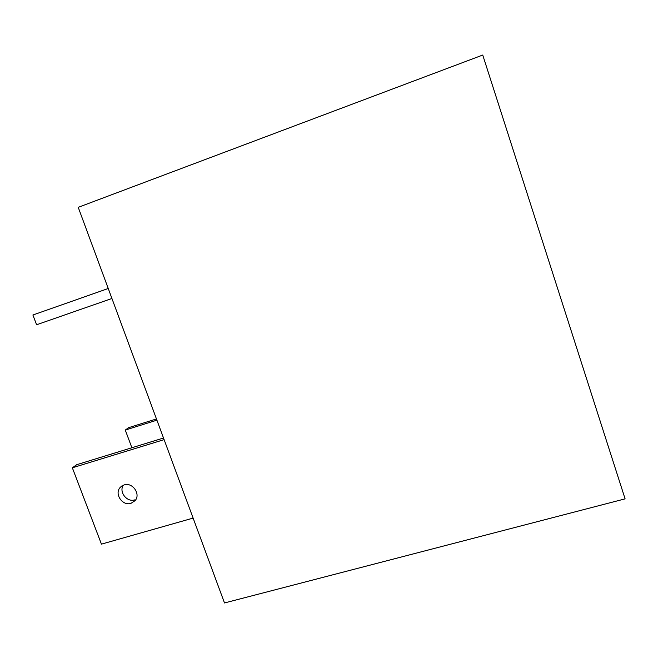 <?xml version="1.0" encoding="UTF-8"?>
<svg xmlns="http://www.w3.org/2000/svg" width="658" height="658" viewBox="0 0 658 658"><rect width="100%" height="100%" fill="white"/><g stroke="black" fill="none" stroke-linecap="round" stroke-linejoin="round"><path stroke-width="0.99" d="M78.228 207.328L224.493 602.958L625.1 498.854L482.733 55.042L78.228 207.328M163.513 438.022L76.682 464.712L72.347 467.805L101.439 544.141L193.115 518.093M123.293 485.209C118.662 491.962 126.994 502.589 134.783 499.874M164.113 439.634L72.347 467.805M124.091 484.93L120.348 487.265C113.924 493.582 122.396 506.339 131.008 503.329L135.063 500.672C141.042 494.199 132.497 481.936 124.091 484.93M482.733 55.042L625.1 498.854M156.464 418.949L128.631 427.667L125.275 430.061L131.88 447.744M156.917 420.166L125.275 430.061M108.233 288.5L32.9 315.001L36.601 324.756L111.926 298.485M121.903 485.941L120.348 487.265"/></g></svg>
